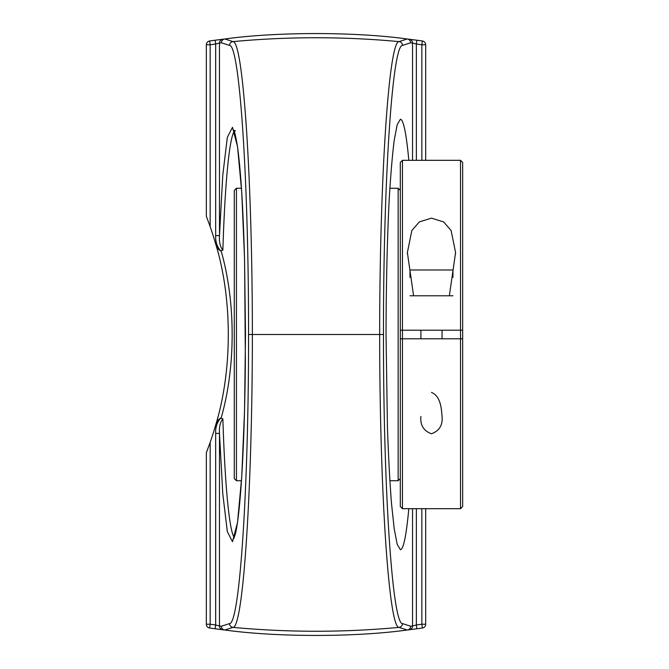 <?xml version="1.0" encoding="UTF-8"?>
<svg xmlns="http://www.w3.org/2000/svg" width="669" height="669" viewBox="0 0 669 669"><rect width="100%" height="100%" fill="white"/><g stroke="black" fill="none" stroke-linecap="round" stroke-linejoin="round"><path stroke-width="1" d="M408.826 508.683C406.3 535.643 403.482 549.333 400.388 549.751L397.194 544.357L394.158 528.435L391.432 502.787C389.81 481.329 388.48 456.358 387.451 427.892L386.03 334.5C386.13 285.939 387.217 239.234 389.157 200.29C390.587 175.997 392.26 156.086 394.158 140.565L397.194 124.643L400.388 119.249C403.482 119.667 406.3 133.357 408.826 160.317M425.685 160.317L425.685 44.773A3.822 3.822 0 0 0 422.398 40.985A754.515 754.515 0 0 0 416.871 40.224L416.352 44.012L412.539 43.017L412.539 160.317M234.292 537.491C229.4 531.813 224.876 484.808 222.869 418.844C220.21 422.039 219.081 426.889 219.482 433.395L215.669 433.395L215.669 624.988L215.159 628.776L224.742 630.006C277.041 637.264 355.214 637.231 407.287 630.006L416.871 628.776A754.515 754.515 0 0 0 422.398 628.015A3.822 3.822 0 0 0 425.685 624.227L425.685 508.683M229.559 623.583A3.822 3.813 -108.1 0 0 233.013 627.388A894.294 894.294 0 0 0 399.008 627.388A3.822 3.813 -71.9 0 0 402.47 623.583C392.277 624.026 383.329 486.89 383.471 334.5L252.372 334.5C252.322 488.713 243.265 627.915 233.013 627.388L224.817 630.014C277.075 637.256 355.18 637.231 407.212 630.014L399.008 627.388C388.756 627.831 379.708 488.88 379.658 334.5C379.708 180.12 388.756 41.169 399.008 41.612L407.212 38.986C354.955 31.744 276.841 31.769 224.817 38.986L233.013 41.612C243.265 41.085 252.322 180.287 252.372 334.5L248.559 334.5C248.701 486.731 239.745 624.11 229.559 623.583L221.389 626.217A3.822 3.813 72.4 0 0 224.817 630.014A3.822 2.191 96.9 0 1 224.742 630.006A3.822 3.813 96.9 0 1 221.389 626.217L219.482 625.983A3.822 3.813 97.1 0 0 222.827 629.772M416.871 40.224L407.287 38.994C354.988 31.736 276.807 31.769 224.742 38.994L215.159 40.224A754.515 754.515 0 0 0 209.631 40.985A3.822 3.822 0 0 0 206.345 44.773L206.345 216.229L210.166 226.632A327.718 327.718 0 0 1 215.41 243.056C232.586 298.332 232.586 370.668 215.41 425.944A327.718 327.718 0 0 1 210.166 442.368L206.345 452.771L206.345 624.227A3.822 3.822 0 0 0 209.631 628.015A754.515 754.515 0 0 0 215.159 628.776A754.515 754.515 0 0 1 209.631 628.015L210.166 624.227L210.166 442.368M210.166 226.632L210.166 44.773A750.693 750.693 0 0 1 215.669 44.012L215.669 235.605L219.482 235.605L219.482 43.017L215.669 44.012L215.159 40.224A754.515 754.515 0 0 0 209.631 40.985L210.166 44.773L206.345 44.773M215.41 425.944C216.639 421.905 218.328 419.321 220.477 418.209L221.121 418.108C235.831 366.754 235.831 302.246 221.121 250.892L220.477 250.791C218.32 249.671 216.639 247.095 215.41 243.056M215.669 235.605C215.359 241.467 217.015 246.568 220.628 250.917L222.869 250.156C224.868 184.268 229.392 137.287 234.275 131.534M206.345 624.227L210.166 624.227A750.693 750.693 0 0 0 215.669 624.988L219.482 625.983L219.482 433.395L222.777 493.739L227.326 531.612L232.478 541.681L237.52 522.522L241.735 476.838L244.528 411.067L245.506 334.5L244.528 257.933L241.735 192.162L237.52 146.478L232.478 127.319L227.326 137.388L222.777 175.261L219.482 235.605C219.081 242.111 220.21 246.961 222.869 250.156M222.869 418.844L220.628 418.083M412.539 508.683L412.539 625.983L416.352 624.988L416.871 628.776A754.515 754.515 0 0 0 422.398 628.015L421.855 624.227L425.685 624.227M220.695 418.025C217.007 422.432 215.334 427.558 215.669 433.395M236.441 188.273L234.284 190.422L234.284 478.578L236.441 480.727L236.441 188.273L241.459 188.273M460.506 508.683L402.445 508.683L402.445 330.202L460.506 330.202L460.506 508.683L462.655 506.525L462.655 338.798L400.296 338.798L400.296 330.202L402.445 330.202L402.445 160.317L460.506 160.317L460.506 330.202L462.655 330.202L462.655 162.475L460.506 160.317M389.851 188.273L398.147 188.273L398.147 480.727L389.851 480.727M413.593 295.79L407.379 252.556L411.82 230.579L419.279 221.949L431.472 218.144L443.672 221.949L451.132 230.579L455.572 252.556L449.359 295.79M400.296 338.798L400.296 506.525L402.445 508.683M402.445 160.317L400.296 162.475L400.296 330.202M462.655 338.798L462.655 330.202M431.472 392.41C440.754 396.173 441.381 408.608 442.05 416.444C442.878 425.108 439.349 430.886 431.472 433.763C423.594 430.886 420.073 425.108 420.901 416.444M409.972 295.79L452.98 295.79M452.98 277.367L452.98 269.992L409.972 269.992L409.972 277.367M416.352 160.317L416.352 44.012A750.693 750.693 0 0 1 421.855 44.773L421.855 160.317M425.685 44.773L421.855 44.773L422.398 40.985M421.855 508.683L421.855 624.227A750.693 750.693 0 0 1 416.352 624.988L416.352 508.683M222.827 39.228A3.822 3.813 -97.1 0 0 219.482 43.017L221.389 42.783A3.822 3.813 83.1 0 1 224.742 38.994A3.822 2.191 83.1 0 1 224.817 38.986A3.822 3.813 107.6 0 0 221.389 42.783L229.559 45.417A3.822 3.813 -71.9 0 1 233.013 41.612A894.294 894.294 0 0 1 399.008 41.612A3.822 3.813 -108.1 0 1 402.47 45.417L410.641 42.783A3.822 3.813 -107.6 0 0 407.212 38.986A3.822 2.191 -83.1 0 1 407.287 38.994A3.822 3.813 -83.1 0 1 410.641 42.783L412.539 43.017A3.822 3.813 97.1 0 0 409.202 39.228M229.559 45.417C239.745 44.89 248.701 182.269 248.559 334.5M383.471 334.5C383.329 182.11 392.277 44.974 402.47 45.417M409.202 629.772A3.822 3.813 82.9 0 0 412.539 625.983L410.641 626.217A3.822 3.813 -96.9 0 1 407.287 630.006A3.822 2.191 -96.9 0 1 407.212 630.014A3.822 3.813 -72.4 0 0 410.641 626.217L402.47 623.583M235.429 130.831L233.606 130.129C234.468 130.806 235.731 136.1 237.395 146.009C240.773 169.775 243.165 207.892 244.578 260.375L245.372 360.524C244.921 410.825 243.457 453.156 240.982 487.525C239.285 510.372 237.386 525.951 235.287 534.28L233.673 538.771M236.441 480.727L241.45 480.727M400.296 190.422L398.147 188.273M400.296 478.578L398.147 480.727M407.388 252.556L407.388 253.81M455.556 252.556L455.556 253.81M420.901 330.202L420.901 338.798M442.05 330.202L442.05 338.798"/></g></svg>
